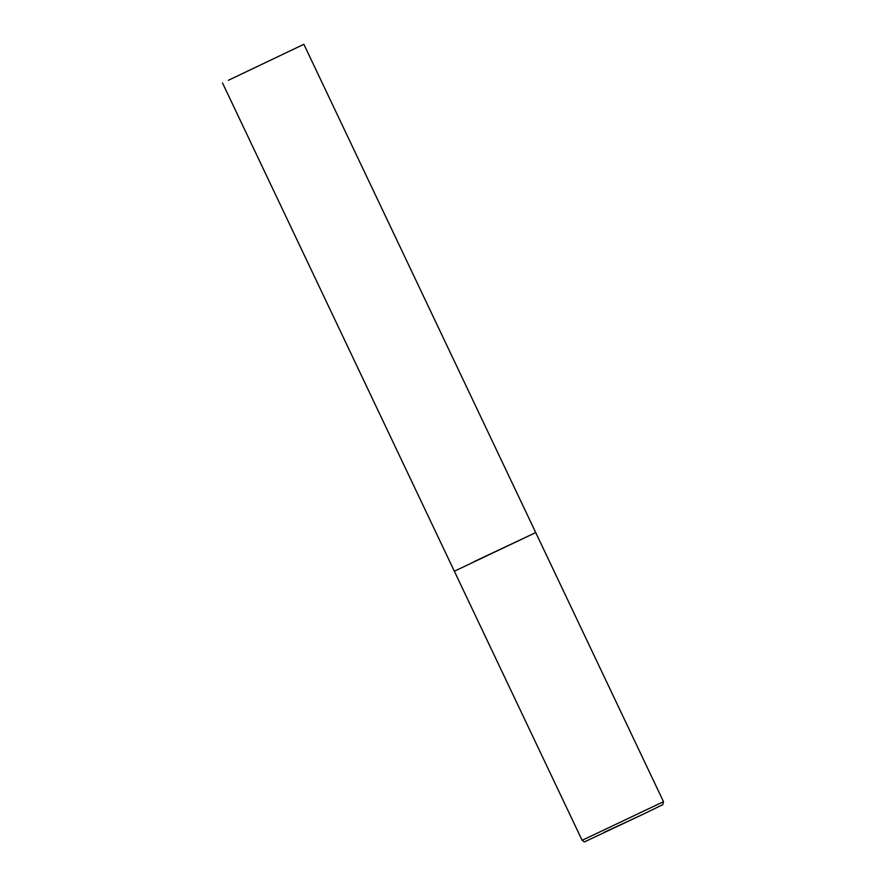 <?xml version="1.0" encoding="UTF-8"?>
<svg xmlns="http://www.w3.org/2000/svg" width="886" height="886" viewBox="0 0 886 886"><rect width="100%" height="100%" fill="white"/><g stroke="black" fill="none" stroke-linecap="round" stroke-linejoin="round"><path stroke-width="1.33" d="M474.054 561.646L535.731 532.586L454.352 571.226L535.731 532.586L663.503 801.686L582.124 840.327C583.918 841.844 584.981 842.232 585.336 841.478L643.723 813.957L603.986 832.397M228.322 80.316L303.876 44.3L228.322 80.316M663.503 801.686L662.794 804.632L643.723 813.957M222.497 82.941L582.124 840.327M535.731 532.586L303.876 44.3"/></g></svg>
